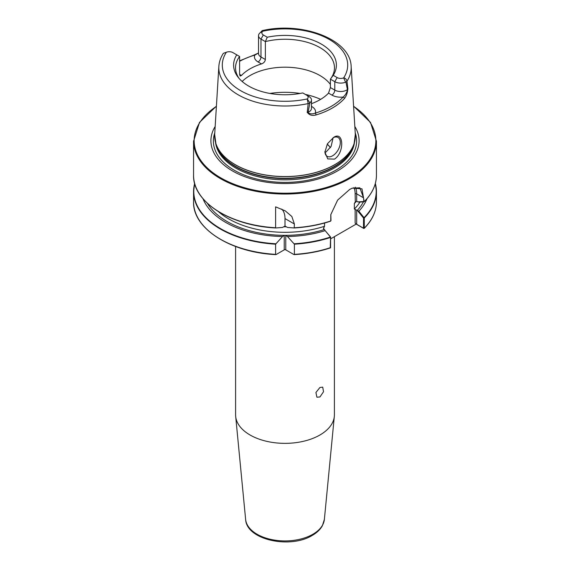 <?xml version="1.0" encoding="UTF-8"?>
<svg xmlns="http://www.w3.org/2000/svg" width="570" height="570" viewBox="0 0 570 570"><rect width="100%" height="100%" fill="white"/><g stroke="black" fill="none" stroke-linecap="round" stroke-linejoin="round"><path stroke-width="0.85" d="M319.927 396.976L323.518 391.74L322.713 387.13L319.927 387.486L315.923 392.488L316.899 397.197L319.927 396.976M242.157 81.474A49.469 28.557 180 0 1 319.977 75.554A49.469 28.557 180 0 1 330.401 84.41M334.526 159.115C344.715 152.425 343.774 130.452 333.607 137.42L327.444 143.775L324.9 152.162L327.757 158.916L334.526 159.115M324.907 151.727A10.894 6.291 120 0 0 327.152 156.33A10.894 6.291 120 0 0 332.602 155.788A10.894 6.291 120 0 0 339.72 146.191A10.894 6.291 120 0 0 338.053 137.456A10.894 6.291 120 0 0 333.087 137.733M324.971 152.525L326.04 152.005L331.092 146.462L333.137 137.712M248.406 85.913L250.558 87.11M354.832 126.469A74.093 42.779 180 0 1 337.39 171.007A74.093 42.779 180 0 1 245.449 176.935A74.093 42.779 180 0 1 215.168 126.469M334.398 236.671L334.398 414.839A49.398 28.514 180 0 1 334.319 416.428A49.398 28.514 180 0 1 319.927 435.003A49.398 28.514 180 0 1 267.373 441.479A49.398 28.514 180 0 1 235.681 416.428A49.398 28.514 180 0 1 235.602 414.839L235.602 246.496M307.465 112.497L307.8 112.397C309.795 114.071 312.303 114.306 315.317 113.095A1.454 0.549 73.2 0 1 315.987 114.962C312.161 115.959 309.318 115.14 307.465 112.497A66.704 38.511 180 0 1 307.202 112.547L308.192 103.576L307.187 98.945A5.023 2.9 0 0 0 306.667 95.19L302.748 92.931A51.393 29.676 180 0 1 248.655 86.063A51.393 29.676 180 0 1 238.082 77.199A51.393 29.676 180 0 1 236.764 54.834L232.845 52.575A5.023 2.9 0 0 0 226.354 52.269L223.355 53.331C220.661 57.485 219.158 61.852 218.852 66.433L214.676 134.484L215.916 143.711A70.359 40.62 180 0 1 214.84 139.023M239.599 74.385L241.481 75.468L240.12 76.059L239.599 74.385L239.599 56.473L236.764 54.834M241.481 75.468A49.469 28.557 180 0 1 261.488 63.918L258.096 61.959A12.433 7.182 180 0 1 254.854 55.076A1.454 0.541 -106.5 0 0 254.441 54.87L258.524 52.996M265.363 59.508L265.363 41.596L260.974 39.066A8.365 4.831 180 0 1 258.524 35.646L258.524 53.559A8.365 4.831 0 0 0 260.974 56.979L265.363 59.508C265.057 61.61 263.767 63.085 261.488 63.918M260.141 32.796L262.2 30.637L262.813 31.222A5.023 2.9 0 0 0 263.333 34.969L267.252 37.235L265.363 41.596A49.469 28.557 180 0 1 319.977 47.616A49.469 28.557 180 0 1 334.469 67.809A49.469 28.557 180 0 1 330.401 79.152L333.236 75.326L337.155 77.591A5.023 2.9 0 0 0 343.646 77.891C345.249 78.04 346.368 79.137 346.988 81.175L347.899 89.055A66.704 38.511 180 0 1 347.807 89.205C347.408 93.145 346.261 96.273 344.38 98.574A66.975 38.667 180 0 1 332.36 108.022A66.975 38.667 180 0 1 315.987 114.962M239.015 78.332A49.469 28.557 180 0 1 235.531 67.809A49.469 28.557 180 0 1 239.599 56.473M294.191 227.957L294.391 227.765A91.435 52.789 0 0 0 330.764 220.953L330.799 214.648L337.604 200.141L349.659 189.468L352.317 188.107L361.979 188.841L364.159 201.673A91.435 52.789 0 0 0 376.435 175.254L376.435 141.239A91.435 52.789 180 0 1 349.659 178.567A91.435 52.789 180 0 1 250.009 190.01A91.435 52.789 180 0 1 193.565 141.239L193.565 175.254A91.435 52.789 0 0 0 275.609 227.765L275.609 206.846L285.242 210.857L291.847 216.507L294.391 223.996L294.191 227.957L287.48 227.451L285 226.055L282.52 227.451L275.809 227.957M330.265 247.808L330.579 237.198L325.178 230.643A84.082 48.543 180 0 1 287.48 236.522L294.391 244.188L294.391 254.363L293.856 254.526L285.769 249.86A1.09 0.627 0 0 0 284.231 249.86L276.144 254.526L275.609 254.363L275.609 244.188L282.52 236.522A84.082 48.543 180 0 1 202.984 198.695M325.178 230.643L330.607 237.077L330.572 247.615A91.435 52.789 0 0 1 294.391 254.363L293.856 254.526M276.144 254.526L275.609 254.363A91.435 52.789 0 0 1 193.565 201.851C192.617 228.442 230.522 252.546 275.83 254.619M282.52 236.522L284.231 235.538A1.09 0.627 180 0 1 285.769 235.538L287.48 236.522M324.8 230.002L323.425 228.563L324.544 226.262L324.544 223.027M367.016 198.695A84.082 48.543 180 0 1 358.858 211.199L364.273 217.989L364.273 228.164L363.781 228.456L356.2 224.081L330.607 238.859M364.102 201.794L358.858 202.122L356.685 201.345L355.146 202.165L354.348 203.533L354.348 209.047L358.858 211.199M355.302 202.001L355.146 193.85A22.152 12.789 120 0 0 353.927 187.551M363.553 228.185L364.273 228.164L363.496 228.214L363.553 218.061L357.746 210.978M306.667 95.19L309.026 96.558A8.365 4.831 180 0 1 311.477 99.971A8.365 4.831 180 0 1 309.902 102.8L308.113 112.269L307.202 112.547M311.477 106.398L311.904 106.64A12.433 7.182 180 0 1 315.317 113.095A65.529 37.834 0 0 0 343.09 97.057A12.433 7.182 180 0 1 331.918 95.09L328.519 93.131L330.401 87.573L330.401 79.152L334.79 81.681A8.365 4.831 180 0 0 345.598 82.187L345.962 82.137L347.415 89.576A8.365 4.831 0 0 0 347.636 89.397L347.807 89.205M328.519 93.131A49.469 28.557 180 0 1 311.477 103.676M309.902 102.8L307.187 98.945A62.707 36.202 0 0 1 240.661 90.68A62.707 36.202 0 0 1 226.354 52.269M309.624 103.12L308.192 103.576A66.184 38.211 180 0 1 218.852 66.433M258.524 35.646A8.365 4.831 180 0 1 260.098 32.825L262.813 31.222A62.707 36.202 0 0 1 329.339 39.487A62.707 36.202 0 0 1 343.646 77.891L345.598 82.187M267.252 37.235A51.393 29.676 180 0 1 321.345 44.104A51.393 29.676 180 0 1 333.236 75.326M214.676 134.484A70.367 40.627 180 0 0 256.928 173.18A70.367 40.627 180 0 0 334.761 164.652A70.367 40.627 180 0 0 355.324 134.484L351.149 66.433A66.184 38.211 180 0 1 346.988 81.175L345.962 82.137M347.899 89.055L347.415 89.576A8.365 4.831 0 0 1 334.79 90.103L334.79 81.681L337.155 77.591M258.524 53.031L254.854 55.076A66.113 38.169 0 0 0 239.599 61.304M344.38 98.574A1.454 1.054 42.1 0 0 343.09 97.057C345.313 95.247 346.831 92.696 347.636 89.397M307.8 112.397A8.365 4.831 0 0 0 308.113 112.269A8.365 4.831 0 0 0 311.477 108.393L311.477 99.971M356.685 210.316L356.685 224.288L363.496 228.214M330.607 247.202L330.572 247.672M357.746 201.908L363.852 201.516L363.532 197.804L359.841 187.808L352.096 188.207M330.828 214.484L330.978 220.64M356.2 224.081L355.146 223.176L355.146 209.496M356.685 224.288L355.146 223.176M364.187 217.797L363.553 218.061M285 226.055L285 218.574A23.242 13.424 120 0 0 281.701 209.069M324.373 519.42L322.349 525.797C320.205 529.573 316.856 532.772 312.289 535.401C290.394 549.074 246.582 540.089 245.627 519.42A39.437 22.764 0 0 0 270.928 539.427A39.437 22.764 0 0 0 312.887 534.254A39.437 22.764 0 0 0 324.373 519.42L334.319 416.428M334.747 164.737A70.359 40.62 180 0 1 264.387 174.855A70.359 40.62 180 0 1 215.916 143.711L216.564 145.635A69.704 40.242 180 0 0 264.573 176.486A69.704 40.242 180 0 0 334.284 166.469A69.704 40.242 180 0 0 353.436 145.635L354.084 143.711A70.359 40.62 180 0 1 334.747 164.737M269.909 93.451A58.226 33.616 180 0 1 300.091 93.451M305.313 94.413A58.226 33.616 180 0 1 320.668 99.344M353.877 144.331A69.64 40.206 180 0 1 334.241 166.811A69.64 40.206 180 0 1 263.197 176.565A69.64 40.206 180 0 1 216.123 144.331M354.469 142.436A69.64 40.206 180 0 1 334.241 168.065A69.64 40.206 180 0 1 260.611 177.291A69.64 40.206 180 0 1 215.531 142.436M327.216 144.16A49.512 28.585 180 0 1 330.393 147.687M327.251 144.103A49.469 28.557 180 0 1 330.422 147.644M355.224 132.903A71.628 41.354 180 0 1 335.652 170.287A71.628 41.354 180 0 1 251.178 177.498A71.628 41.354 180 0 1 214.776 132.903M216.401 106.362A90.858 52.454 0 0 0 223.048 179.13A90.858 52.454 0 0 0 349.246 177.854A90.858 52.454 0 0 0 353.599 106.362M330.572 237.441A91.435 52.789 180 0 1 294.391 244.188M275.609 244.188A91.435 52.789 180 0 1 193.565 191.677A91.435 52.789 180 0 1 194.669 183.483L193.565 191.677L193.565 201.851M294.191 243.768A91.221 52.668 0 0 0 330.436 237.035M194.74 183.739A91.221 52.668 0 0 0 275.809 243.768M324.131 229.61A82.009 47.346 180 0 1 207.373 203.262M330.436 221.231A91.221 52.668 180 0 1 294.255 227.957M275.752 227.957A91.221 52.668 180 0 1 201.63 196.935M324.544 226.262A79.829 46.092 180 0 1 218.153 211.413M286.332 226.789A79.829 46.092 180 0 1 283.668 226.789M359.969 202.058A79.829 46.092 180 0 1 354.348 209.047M363.432 201.837A82.009 47.346 180 0 1 357.069 210.594M356.392 201.331A79.829 46.092 180 0 1 354.348 203.533M364.273 228.164A91.435 52.789 0 0 0 376.435 201.851C376.357 211.349 372.267 220.205 364.18 228.399M376.435 201.851L376.435 191.677L375.338 183.462A91.435 52.789 180 0 1 376.435 191.677A91.435 52.789 180 0 1 364.273 217.989M364.102 217.597A91.221 52.668 0 0 0 375.26 183.739M258.096 61.959A4.068 2.351 120 0 0 260.974 56.979L260.974 39.066L263.333 34.969M330.401 87.573L334.79 90.103A4.068 2.351 120 0 1 331.918 95.09M324.914 151.527A45.693 26.377 180 0 1 325.584 152.247M355.16 139.023A70.359 40.62 180 0 1 354.084 143.711L355.324 134.484M311.904 106.64A4.068 2.351 -60 0 1 311.477 106.847M363.532 197.804L356.685 193.85L356.685 201.345M355.388 187.209A23.242 13.424 -60 0 1 356.685 193.85A1.09 0.627 0 0 0 355.146 193.85M323.746 227.63L323.746 229.34M294.391 223.996L285 218.574M285.769 235.538L285.769 249.86M284.231 249.86L284.231 235.538M193.565 141.239L199.486 122.436L216.415 106.134M245.627 519.42L235.681 416.428M294.17 254.619C307.08 253.849 319.179 251.605 330.458 247.879M294.22 227.957C307.123 227.181 319.214 224.936 330.479 221.217M275.78 227.957C230.458 225.87 192.603 201.752 193.565 175.254M376.435 175.254C376.357 184.73 372.274 193.572 364.18 201.766M351.149 66.433C350.529 39.195 301.744 21.261 262.2 30.637M376.435 141.239L370.514 122.436L353.585 106.134M254.441 54.87L239.599 60.833"/></g></svg>

